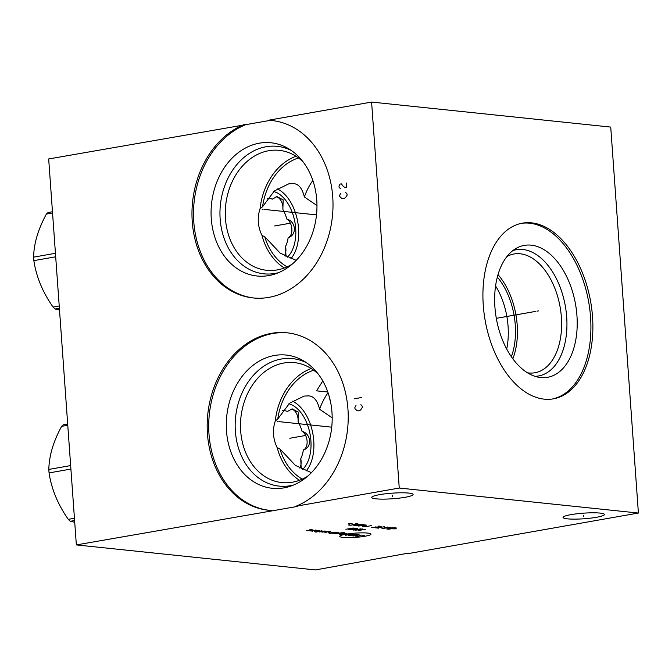 <?xml version="1.0" encoding="UTF-8"?>
<svg xmlns="http://www.w3.org/2000/svg" width="672" height="672" viewBox="0 0 672 672"><rect width="100%" height="100%" fill="white"/><g stroke="black" fill="none" stroke-linecap="round" stroke-linejoin="round"><path stroke-width="1.01" d="M271.858 510.485A89.2 70.291 96 0 1 268.43 510.233A89.2 70.291 96 0 1 207.791 414.204A89.2 70.291 96 0 1 286.986 332.791A89.2 70.291 96 0 1 348.079 411.298A89.2 70.291 96 0 1 296.008 506.226L297.536 506.386L273.386 510.644L76.348 544.916L48.678 158.953L245.717 124.673A89.2 70.291 -84 0 0 193.62 219.122A89.2 70.291 -84 0 0 253.974 298.024M296.008 506.226L399.252 488.04L371.591 102.068L268.338 120.263A89.2 70.291 96 0 1 271.765 120.506A89.2 70.291 96 0 1 332.396 216.544A89.2 70.291 96 0 1 253.21 297.948A89.2 70.291 96 0 1 192.116 219.442A89.2 70.291 96 0 1 244.188 124.513M287.75 332.875A89.2 70.291 -84 0 0 209.328 414.364A89.2 70.291 -84 0 0 269.195 510.308M274.487 355.48A66.982 52.777 96 0 1 303.786 360.982A66.982 52.777 96 0 1 331.733 427.165A66.982 52.777 96 0 1 290.699 486.133A66.982 52.777 96 0 1 283.979 487.864A66.982 52.777 -84 0 1 226.498 430.962A66.982 52.777 -84 0 1 274.487 355.48M293.765 484.957A64.092 50.501 96 0 1 290.38 485.705A64.092 50.501 -84 0 1 235.368 431.248A64.092 50.501 -84 0 1 281.299 359.024A64.092 50.501 96 0 1 306.541 362.762M318.301 374.144A60.304 47.519 96 0 0 294.428 362.628A60.304 47.519 96 0 0 283.886 363.014A60.304 47.519 -84 0 0 240.492 424.326A60.304 47.519 -84 0 0 281.887 482.58A60.304 47.519 -84 0 0 292.429 482.202A60.304 47.519 96 0 0 307.625 476.246M311.43 472.66L295.352 465.368L279.922 448.963L277.208 447.737C272.966 438.892 272.32 429.962 275.293 420.958L277.78 419.034L289.565 403.242L304.063 396.085L308.465 395.884C313.74 396.06 317.444 400.52 319.595 409.265L332.186 417.824M277.208 447.737A60.304 47.519 -84 0 0 299.494 480.27M311.178 368.533A60.304 47.519 -84 0 0 275.293 420.958M277.78 419.034A57.96 45.671 96 0 1 313.673 370.238M302.291 479.119A57.96 45.671 96 0 1 279.922 448.963M322.778 380.948L316.562 390.844L327.802 392.02M328.054 392.742A57.96 45.671 -84 0 0 319.595 409.265M328.868 395.27L330.901 403.788M306.079 471.022A39.06 23.461 80 0 0 312.715 432.961A39.06 23.461 80 0 0 292.396 401.142M371.591 102.068L610.73 127.084L638.4 513.047L408.265 553.585L406.728 553.426L315.487 569.932L76.348 544.916M312.841 180.457A57.96 45.671 -84 0 0 304.374 196.98L316.974 205.54M290.867 258.737A39.06 23.461 80 0 0 297.503 220.676A39.06 23.461 80 0 0 277.175 188.857M287.07 266.834A57.96 45.671 96 0 1 264.709 236.678L261.996 235.452C257.746 226.607 257.107 217.678 260.072 208.673L262.559 206.758L274.352 190.957L288.842 183.8L293.252 183.599C298.528 183.775 302.232 188.236 304.374 196.98M262.559 206.758A57.96 45.671 96 0 1 298.46 157.954M296.209 260.375L280.14 253.084L264.709 236.678M295.966 156.248A60.304 47.519 -84 0 0 260.072 208.673M261.996 235.452A60.304 47.519 -84 0 0 284.281 267.985M303.08 161.868A60.304 47.519 96 0 0 279.216 150.343A60.304 47.519 96 0 0 268.666 150.73A60.304 47.519 -84 0 0 225.28 212.041A60.304 47.519 -84 0 0 266.666 270.295A60.304 47.519 -84 0 0 277.208 269.917A60.304 47.519 96 0 0 292.404 263.97M278.544 272.681A64.092 50.501 96 0 1 275.159 273.42A64.092 50.501 -84 0 1 220.156 218.971A64.092 50.501 -84 0 1 266.078 146.74A64.092 50.501 96 0 1 291.32 150.478M259.274 143.195A66.982 52.777 -84 0 0 211.277 218.677A66.982 52.777 -84 0 0 268.766 275.579A66.982 52.777 96 0 0 275.478 273.848A66.982 52.777 96 0 0 316.512 214.88A66.982 52.777 96 0 0 288.565 148.697A66.982 52.777 96 0 0 259.274 143.195M272.53 120.599A89.2 70.291 -84 0 0 269.867 120.422L245.717 124.673M268.338 120.263L269.867 120.422M399.252 488.04L638.4 513.047M379.714 494.634A20.74 2.806 -4.1 0 1 401.419 492.794A20.74 2.806 -4.1 0 1 413.104 494.474A20.74 2.806 -4.1 0 1 405.115 497.288A20.74 2.806 -4.1 0 1 383.418 499.128A20.74 2.806 -4.1 0 1 371.734 497.44A20.74 2.806 -4.1 0 1 379.714 494.634M571.032 514.634A20.74 2.806 -4.1 0 1 592.729 512.795A20.74 2.806 -4.1 0 1 604.414 514.483A20.74 2.806 -4.1 0 1 596.434 517.297A20.74 2.806 -4.1 0 1 574.736 519.137A20.74 2.806 -4.1 0 1 563.044 517.448A20.74 2.806 -4.1 0 1 571.032 514.634M483.277 305.29A89.2 53.575 -100 0 1 522.43 223.154A89.2 53.575 -100 0 1 592.519 316.714A89.2 53.575 -100 0 1 553.375 398.849A89.2 53.575 -100 0 1 483.277 305.29M521.447 223.339A89.2 53.575 -100 0 1 590.554 317.058A89.2 53.575 80 0 1 552.384 399.008M494.92 307.062A66.982 40.228 -100 0 1 516.575 248.136A66.982 40.228 -100 0 1 576.946 315.638A66.982 40.228 80 0 1 539.339 377.37A66.982 40.228 80 0 1 494.92 307.062M512.82 250.631A64.092 38.497 -100 0 1 566.689 316.949A64.092 38.497 80 0 1 534.954 376.312M527.478 372.8A60.304 36.221 80 0 0 534.92 372.758A60.304 36.221 80 0 0 561.38 317.234A60.304 36.221 -100 0 0 513.996 253.982A60.304 36.221 -100 0 0 506.99 256.486M498.011 274.63A60.304 36.221 -100 0 1 517.196 325.013A60.304 36.221 80 0 1 512.845 358.814M497.33 277.099A57.96 34.81 -100 0 1 515.264 324.954A57.96 34.81 -100 0 1 511.358 356.723M506.705 349.037A57.96 34.81 80 0 0 508.066 326.222A57.96 34.81 -100 0 0 495.583 285.911M55.692 256.788L33.852 260.635A55.381 33.264 -100 0 1 33.709 258.888A55.381 33.264 -100 0 1 33.6 257.141C33.902 243.482 38.17 229.118 46.402 214.057A55.381 33.264 -100 0 1 48.149 212.512L52.466 211.747M55.44 253.294L33.6 257.141M52.55 212.974L46.402 214.057M59.22 305.978L53.071 307.062C42.697 292.286 36.296 276.805 33.852 260.635M59.38 308.246L55.07 309.002A55.381 33.264 -100 0 1 53.071 307.062M59.506 309.985L55.07 309.002M273.689 191.512A35.381 21.252 -100 0 1 294.605 220.634A35.381 21.252 -100 0 1 287.33 257.208M267.322 198.282A28.619 17.186 -100 0 1 268.909 198.332A28.619 17.186 -100 0 1 272.236 199.181L276.99 196.577L283.156 199.886L282.87 209.521A9.761 5.863 80 0 0 275.974 196.846M282.87 209.521A28.619 17.186 -100 0 1 286.818 219.055A9.761 5.863 80 0 1 291.858 228.808A9.761 5.863 80 0 1 288.154 237.644A28.619 17.186 -100 0 1 285.524 246.49A9.761 5.863 80 0 1 284.5 255.755M285.986 256.544L285.524 246.49M288.154 237.644C297.108 235.267 296.117 221.441 286.818 219.055M70.904 469.073L49.064 472.92A55.381 33.264 -100 0 1 48.922 471.164A55.381 33.264 -100 0 1 48.821 469.426C49.123 455.759 53.39 441.403 61.622 426.342A55.381 33.264 -100 0 1 63.37 424.796L67.679 424.032M70.661 465.578L48.821 469.426M67.771 425.258L61.622 426.342M74.432 518.263L68.284 519.347C57.918 504.563 51.509 489.09 49.064 472.92M74.6 520.531L70.283 521.287A55.381 33.264 -100 0 1 68.284 519.347M74.718 522.27L70.283 521.287M288.901 403.796A35.381 21.252 -100 0 1 309.817 432.919A35.381 21.252 -100 0 1 302.543 469.493M282.542 410.567A28.619 17.186 -100 0 1 284.122 410.617A28.619 17.186 -100 0 1 287.448 411.466L292.211 408.862L298.376 412.171L298.091 421.806A9.761 5.863 80 0 0 291.186 409.122M298.091 421.806A28.619 17.186 -100 0 1 302.039 431.34A9.761 5.863 80 0 1 307.079 441.092A9.761 5.863 80 0 1 303.366 449.929A28.619 17.186 -100 0 1 300.737 458.774A9.761 5.863 80 0 1 299.72 468.04M301.199 468.829L300.737 458.774M303.366 449.929C312.329 447.552 311.338 433.726 302.039 431.34M262.063 209.185L262.912 209.269L262.063 209.185M264.02 209.387L316.512 214.88M340.763 193.334L339.654 195.283L339.738 196.442L341.746 198.433L343.636 198.685L345.442 197.786L347.122 195.14L347.038 193.981L345.677 192.461M346.248 182.986L346.576 187.614L344.694 187.362L343.375 186.421L341.326 183.851L340.099 184.069L338.99 186.018L339.074 187.177L340.427 188.698M277.284 421.47L278.124 421.554L277.284 421.47M279.233 421.672L331.733 427.165M355.975 405.535L354.866 407.492L354.95 408.652L356.958 410.642L358.848 410.894L360.654 409.987L362.326 407.35L362.25 406.19L360.889 404.67M354.245 398.807L361.62 397.505M537.356 311.094L538.44 310.909M535.928 311.346L496.314 318.326M392.364 495.281L392.465 496.642M583.682 515.29L583.783 516.642M343.048 537.424A15.649 2.117 175.9 0 0 364.955 536.256A15.649 2.117 175.9 0 0 367.702 533.081A15.649 2.117 175.9 0 0 345.786 534.248A15.649 2.117 175.9 0 0 343.048 537.424M355.127 536.113L358.52 536.323L360.923 535.088L364.325 535.298M350.087 535.735L358.294 534.517L359.285 534.92L352.96 536.038M355.832 534.265L348.449 535.559L352.96 533.963L345.584 535.265M346.811 533.316L339.436 534.618M344.35 533.064L339.604 533.896L341.544 534.248M344.467 532.577L334.984 533.56M337.445 533.82L341.485 532.762M331.43 533.19L334.412 533.358L338.629 532.61L336.697 532.258L329.322 533.56M329.456 532.543L328.146 532.846L329.784 533.022L335.059 532.09M326.273 531.913L330.842 531.796L328.91 531.451L324.694 532.19L326.096 532.636M321.997 532.207L326.743 531.367L324.811 531.014L319.536 531.947M315.79 532.148L321.938 530.72M319.486 530.46L314.21 531.392M312.631 531.67L311.968 531.745L312.631 531.67M309.977 530.947L316.764 530.326L315.244 530.015M313.076 529.939L310.615 529.679L309.036 529.964L310.439 530.401L306.398 530.426M365.551 529.267L358.168 530.569M355.303 530.267L362.678 528.973M361.334 530.015L358.462 529.712M357.764 528.452L350.381 529.754L356.236 529.183L353.665 530.099L361.04 528.797M345.87 529.284L353.254 527.982L348.743 529.586L356.126 528.284M392.734 528.839L396.32 528.822L395.539 528.343M396.203 527.915L392.28 527.806L386.778 529.007L388.828 529.217L396.203 527.915M387.736 527.033L381.99 528.503L391.012 527.377M388.357 527.688L386.173 527.461M384.451 526.688L377.076 527.99M378.714 528.158L375.43 527.814M371.33 527.386L373.792 527.646L381.175 526.344L378.714 526.092M375.32 526.915L376.958 527.092M362.729 526.487L366.24 526.562L371.515 525.63L370.104 525.185M366.727 525.134L363.854 524.832L358.352 526.033L366.727 525.134M363.275 524.471L359.352 524.362L353.842 525.563L355.891 525.773L363.275 524.471M348.239 524.975L350.7 525.227L358.084 523.933L355.622 523.673M352.22 524.504L353.858 524.672M352.22 523.816L348.634 523.832L349.415 524.303M274.63 225.968L289.506 223.348M289.842 438.253L304.718 435.632"/></g></svg>
